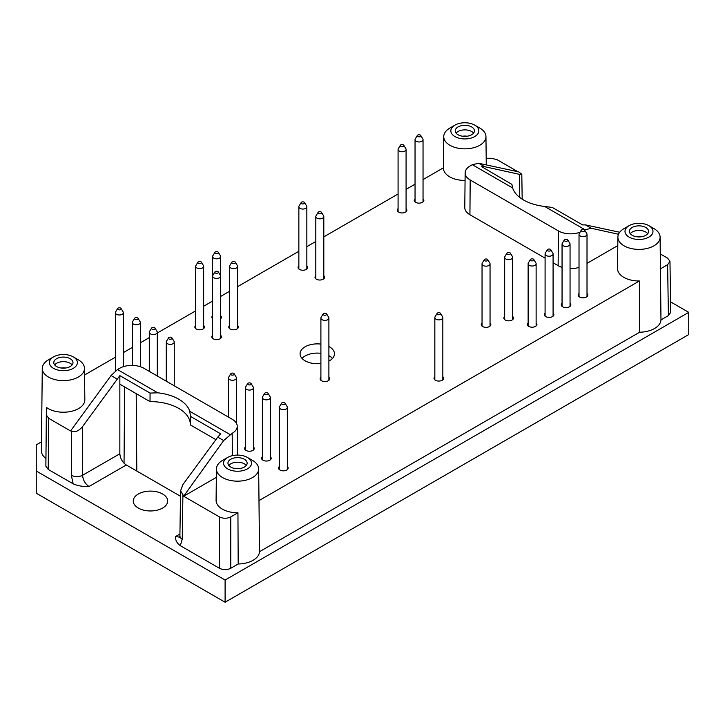 <?xml version="1.0" encoding="UTF-8"?>
<svg xmlns="http://www.w3.org/2000/svg" width="725" height="725" viewBox="0 0 725 725"><rect width="100%" height="100%" fill="white"/><g stroke="black" fill="none" stroke-linecap="round" stroke-linejoin="round"><path stroke-width="1.09" d="M212.624 315.719A4.794 2.773 0 0 0 211.827 317.242A4.794 2.773 0 0 0 212.624 318.773M220.618 318.773A4.794 2.773 0 0 0 221.415 317.242A4.794 2.773 0 0 0 220.618 315.719M229.589 325.507A4.794 2.773 0 0 0 228.783 327.038A4.794 2.773 0 0 0 230.188 328.996A4.794 2.773 0 0 0 235.417 329.594A4.794 2.773 0 0 0 238.38 327.038A4.794 2.773 0 0 0 237.583 325.507M315.81 275.727A4.794 2.773 0 0 0 315.013 277.258A4.794 2.773 0 0 0 316.417 279.216A4.794 2.773 0 0 0 321.646 279.814A4.794 2.773 0 0 0 324.61 277.258A4.794 2.773 0 0 0 323.812 275.727M528.126 322.897A4.794 2.773 0 0 0 527.329 324.428A4.794 2.773 0 0 0 528.733 326.386A4.794 2.773 0 0 0 533.963 326.984A4.794 2.773 0 0 0 536.926 324.428A4.794 2.773 0 0 0 536.128 322.897M504.663 316.535A4.794 2.773 0 0 0 503.866 318.067A4.794 2.773 0 0 0 505.271 320.024A4.794 2.773 0 0 0 510.5 320.622A4.794 2.773 0 0 0 513.463 318.067A4.794 2.773 0 0 0 512.657 316.535M482.043 323.06A4.794 2.773 0 0 0 481.246 324.592A4.794 2.773 0 0 0 482.651 326.549A4.794 2.773 0 0 0 487.88 327.147A4.794 2.773 0 0 0 490.843 324.592A4.794 2.773 0 0 0 490.046 323.06M434.837 376.764A4.794 2.773 0 0 0 434.03 378.287A4.794 2.773 0 0 0 435.444 380.253A4.794 2.773 0 0 0 440.664 380.852A4.794 2.773 0 0 0 443.627 378.287A4.794 2.773 0 0 0 442.83 376.764M320.903 377.254A4.794 2.773 0 0 0 320.106 378.785A4.794 2.773 0 0 0 321.51 380.743A4.794 2.773 0 0 0 326.739 381.341A4.794 2.773 0 0 0 329.694 378.785A4.794 2.773 0 0 0 328.896 377.254M279.343 466.528A4.794 2.773 0 0 0 278.545 468.06A4.794 2.773 0 0 0 279.95 470.027A4.794 2.773 0 0 0 285.179 470.625A4.794 2.773 0 0 0 288.142 468.06A4.794 2.773 0 0 0 287.336 466.528M262.377 456.741A4.794 2.773 0 0 0 261.58 458.272A4.794 2.773 0 0 0 262.985 460.23A4.794 2.773 0 0 0 268.214 460.828A4.794 2.773 0 0 0 271.177 458.272A4.794 2.773 0 0 0 270.38 456.741M245.413 446.944A4.794 2.773 0 0 0 244.615 448.476A4.794 2.773 0 0 0 246.02 450.433A4.794 2.773 0 0 0 251.249 451.032A4.794 2.773 0 0 0 254.212 448.476A4.794 2.773 0 0 0 253.415 446.944M545.091 313.1A4.794 2.773 0 0 0 544.294 314.632A4.794 2.773 0 0 0 545.698 316.589A4.794 2.773 0 0 0 550.928 317.197A4.794 2.773 0 0 0 553.891 314.632A4.794 2.773 0 0 0 553.084 313.1M562.056 303.313A4.794 2.773 0 0 0 561.259 304.844A4.794 2.773 0 0 0 562.663 306.802A4.794 2.773 0 0 0 567.893 307.4A4.794 2.773 0 0 0 570.847 304.844A4.794 2.773 0 0 0 570.049 303.313M579.021 293.516A4.794 2.773 0 0 0 578.215 295.048A4.794 2.773 0 0 0 579.619 297.005A4.794 2.773 0 0 0 584.848 297.603A4.794 2.773 0 0 0 587.812 295.048A4.794 2.773 0 0 0 587.014 293.516M415.044 198.849A4.794 2.773 0 0 0 414.247 200.381A4.794 2.773 0 0 0 415.652 202.338A4.794 2.773 0 0 0 420.881 202.937A4.794 2.773 0 0 0 423.844 200.381A4.794 2.773 0 0 0 423.038 198.849M398.079 208.637A4.794 2.773 0 0 0 397.282 210.168A4.794 2.773 0 0 0 398.687 212.135A4.794 2.773 0 0 0 403.916 212.733A4.794 2.773 0 0 0 406.879 210.168A4.794 2.773 0 0 0 406.082 208.637M298.854 265.93A4.794 2.773 0 0 0 298.048 267.462A4.794 2.773 0 0 0 299.452 269.419A4.794 2.773 0 0 0 304.681 270.026A4.794 2.773 0 0 0 307.645 267.462A4.794 2.773 0 0 0 306.847 265.93M212.624 335.303A4.794 2.773 0 0 0 211.827 336.835A4.794 2.773 0 0 0 213.232 338.792A4.794 2.773 0 0 0 218.461 339.391A4.794 2.773 0 0 0 221.415 336.835A4.794 2.773 0 0 0 220.618 335.303M195.659 325.507A4.794 2.773 0 0 0 194.862 327.038A4.794 2.773 0 0 0 196.267 328.996A4.794 2.773 0 0 0 201.496 329.594A4.794 2.773 0 0 0 204.459 327.038A4.794 2.773 0 0 0 203.653 325.507M511.95 184.676L512.611 187.947A39.984 23.082 0 0 0 544.611 206.426L552.323 207.459L582.528 224.895L585.41 224.877L591.319 228.284L584.513 229.898M215.905 439.658L190.349 424.904L190.439 416.386L220.654 433.831L217.745 437.148L223.653 440.555L183.642 496.244L216.34 477.367M70.561 430.641L71.304 431.076L71.304 475.247L73.171 483.829L48.203 469.419L45.865 466.148L46.409 407.396L46.409 415.099L48.747 418.361L70.561 430.949L111.061 375.55L117.486 369.56L157.769 392.814A39.984 23.082 180 0 1 189.778 411.292L190.439 416.268M117.486 369.56L119.625 368.318A17.219 9.942 180 0 1 143.985 368.318L232.19 419.249A17.219 9.942 180 0 1 237.238 426.218A17.219 9.942 180 0 1 232.19 433.305L223.653 440.555M41.497 441.86L36.25 444.887L36.25 493.199L225.103 602.23L688.75 334.551L688.75 312.348L670.58 301.863M36.25 471.005L225.103 580.036L688.75 312.348M190.349 424.787A39.884 23.028 0 0 0 150.03 401.623L119.852 384.196L119.852 453.75C120.241 458.526 122.389 462.269 126.295 464.979L180.498 496.272M73.171 483.829C77.765 485.859 83.049 486.747 89.012 486.502C85.106 483.793 82.967 480.041 82.614 475.247L119.852 453.75M45.865 458.427A21.986 12.697 180 0 1 41.398 450.687L42.277 368.354A21.107 12.189 180 0 1 48.466 359.817L53.496 356.908A13.992 8.075 180 0 1 73.288 356.908L73.288 356.908A13.992 8.075 180 0 1 73.288 368.336A13.992 8.075 180 0 1 53.496 368.336A13.992 8.075 180 0 1 53.496 356.908M660.973 319.897L660.439 268.839L667.625 264.688L669.963 261.381L670.734 312.285L668.396 315.611L660.973 319.897A21.986 12.697 180 0 1 639.631 332.222L259.523 551.68A21.986 12.697 0 0 1 238.181 563.996L230.758 568.282C226.988 570.067 223.218 570.067 219.448 568.282L180.271 545.662C176.755 543.007 175.214 539.962 175.631 536.518L179.927 534.035M162.627 494.015A17.192 9.923 180 0 1 167.656 500.975A17.192 9.923 180 0 1 150.465 510.962A17.192 9.923 180 0 1 133.273 500.975A17.192 9.923 180 0 1 143.94 491.849A17.192 9.923 180 0 1 162.627 494.015M328.896 361.113A17.192 9.923 0 0 0 334.461 353.809A17.192 9.923 0 0 0 329.422 346.786A17.192 9.923 0 0 0 328.896 346.496M320.903 344.103A17.192 9.923 0 0 0 300.077 353.809A17.192 9.923 0 0 0 305.107 360.823A17.192 9.923 0 0 0 320.903 363.506M486.185 158.258L491.269 158.258L496.924 159.609L517.895 171.716M423.038 179.583L443.401 167.828A21.442 12.379 0 0 0 443.401 167.983A21.442 12.379 0 0 0 449.681 176.818A21.442 12.379 0 0 0 465.069 180.443M84.571 374.997L115.366 357.217M123.368 352.595L132.331 347.42M140.333 342.807L149.296 337.623M157.289 333.011L195.659 310.862M203.653 306.24L212.624 301.065M220.618 296.452L229.589 291.269M237.583 286.656L298.854 251.285M306.847 246.663L315.81 241.488M323.812 236.876L398.079 193.992M406.082 189.37L415.044 184.195M46.409 407.396A21.442 12.379 0 0 0 70.37 411.546A21.442 12.379 0 0 0 84.834 399.756L84.499 368.354A21.107 12.189 180 0 1 70.262 379.954A21.107 12.189 180 0 1 46.672 375.876A21.107 12.189 180 0 1 42.277 368.354M227.65 457.457A13.992 8.075 0 0 0 227.65 468.876A13.992 8.075 0 0 0 247.433 468.876A13.992 8.075 0 0 0 247.433 457.457A13.992 8.075 0 0 0 227.65 457.457L222.611 460.357A21.107 12.189 0 0 0 216.431 468.903L216.095 500.304A21.442 12.379 0 0 0 222.376 509.14A21.442 12.379 0 0 0 237.945 512.765L230.758 516.916C226.988 518.692 223.218 518.692 219.448 516.916L183.642 496.244M653.923 228.583L648.884 225.674A13.992 8.075 180 0 1 648.884 237.102A13.992 8.075 180 0 1 629.101 237.102A13.992 8.075 180 0 1 629.101 225.674A13.992 8.075 180 0 1 648.884 225.674L653.923 228.583A21.107 12.189 180 0 1 660.103 237.129A21.107 12.189 180 0 1 639.396 249.391A21.107 12.189 180 0 1 617.881 237.129L617.546 268.531A21.442 12.379 0 0 0 639.396 280.983L258.979 500.612A21.442 12.379 0 0 0 258.988 500.304L258.653 468.903A21.107 12.189 0 0 0 252.472 460.357L247.433 457.457M660.439 268.839A21.442 12.379 0 0 0 660.439 268.531L660.103 237.129M669.963 261.381L667.625 258.163L660.285 253.922M587.014 263.356L617.791 245.594M553.084 262.749L558.141 265.667A17.59 10.159 0 0 0 562.056 267.371M570.049 268.64A17.59 10.159 0 0 0 579.021 267.398M478.727 163.279L484.635 166.696L519.408 174.335L521.801 174.254L518.737 171.898L478.727 163.279L472.328 164.693L470.19 165.925A17.219 9.942 0 0 0 465.151 172.894L464.779 207.495A17.59 10.159 0 0 0 469.927 214.745L545.091 258.136M238.181 563.996L237.945 512.765M258.979 500.612L259.523 551.68M639.396 280.983L639.631 332.222M619.694 232.254L585.41 224.877M591.319 228.284L618.507 234.257M217.745 437.148L182.972 484.454L180.579 490.843L183.642 495.927M225.103 580.036L225.103 602.23M119.852 384.196L119.852 375.632L82.614 426.517C78.844 431.058 75.074 432.58 71.304 431.076M465.151 172.894A17.219 9.942 0 0 0 470.19 179.99L558.395 230.913A17.219 9.942 0 0 0 580.082 232.172M150.03 401.623L150.066 393.077L119.852 375.632M484.635 166.696L481.735 166.705L511.941 184.404M617.881 237.129A21.107 12.189 180 0 1 624.062 228.583L629.101 225.674M632.209 227.469A9.597 5.537 180 0 1 642.667 226.273A9.597 5.537 180 0 1 648.585 231.393A9.597 5.537 180 0 1 638.997 236.93A9.597 5.537 180 0 1 629.4 231.393A9.597 5.537 180 0 1 632.209 227.469M454.947 125.135L449.917 128.035A21.107 12.189 0 0 0 443.736 136.581A21.107 12.189 0 0 0 449.917 145.272A21.107 12.189 0 0 0 472.981 147.9A21.107 12.189 0 0 0 485.949 136.581A21.107 12.189 0 0 0 479.769 128.035L474.739 125.135A13.992 8.075 0 0 0 454.947 125.135A13.992 8.075 0 0 0 454.947 136.563A13.992 8.075 0 0 0 474.739 136.563A13.992 8.075 0 0 0 474.739 125.135M458.055 126.929A9.597 5.537 180 0 1 468.513 125.724A9.597 5.537 180 0 1 474.44 130.844A9.597 5.537 180 0 1 464.843 136.382A9.597 5.537 180 0 1 455.246 130.844A9.597 5.537 180 0 1 458.055 126.929M216.431 468.903A21.107 12.189 0 0 0 222.611 477.594A21.107 12.189 0 0 0 245.675 480.222A21.107 12.189 0 0 0 258.653 468.903M230.758 459.251A9.597 5.537 180 0 1 241.217 458.046A9.597 5.537 180 0 1 247.134 463.166A9.597 5.537 180 0 1 237.537 468.703A9.597 5.537 180 0 1 227.949 463.166A9.597 5.537 180 0 1 230.758 459.251M78.318 359.817L73.288 356.908L78.318 359.817A21.107 12.189 180 0 1 84.499 368.354M56.604 358.703A9.597 5.537 180 0 1 67.062 357.507A9.597 5.537 180 0 1 72.989 362.618A9.597 5.537 180 0 1 63.392 368.164A9.597 5.537 180 0 1 53.795 362.618A9.597 5.537 180 0 1 56.604 358.703M456.097 133.128A9.597 5.537 180 0 1 458.055 131.497A9.597 5.537 180 0 1 473.579 133.128M462.623 136.237A7.893 4.558 180 0 1 467.063 136.237M630.252 233.677A9.597 5.537 180 0 1 632.209 232.045A9.597 5.537 180 0 1 647.733 233.677M636.768 236.776A7.893 4.558 180 0 1 641.217 236.776M54.647 364.911A9.597 5.537 180 0 1 56.604 363.27A9.597 5.537 180 0 1 72.128 364.911M61.172 368.01A7.893 4.558 180 0 1 65.613 368.01M228.801 465.45A9.597 5.537 180 0 1 230.758 463.819A9.597 5.537 180 0 1 246.282 465.45M235.317 468.558A7.893 4.558 180 0 1 239.767 468.558M157.769 392.814L150.066 393.077M332.494 358.413A17.192 9.923 0 0 0 328.896 355.703M320.903 353.311A17.192 9.923 0 0 0 302.035 358.413M179.755 537.189L175.631 536.518M154.561 327.673A1.803 1.042 180 0 1 154.996 328.072A1.803 1.042 180 0 1 153.292 329.449A1.803 1.042 180 0 1 151.597 328.072A1.803 1.042 180 0 1 154.561 327.673M154.996 328.072L157.071 331.497A3.997 2.311 180 0 1 157.289 332.258A3.997 2.311 180 0 1 153.292 334.569A3.997 2.311 180 0 1 149.296 332.258A3.997 2.311 180 0 1 149.522 331.497L151.597 328.072M120.64 308.089A1.803 1.042 180 0 1 121.066 308.478A1.803 1.042 180 0 1 119.371 309.865A1.803 1.042 180 0 1 117.668 308.478A1.803 1.042 180 0 1 120.64 308.089M121.066 308.478L123.141 311.913A3.997 2.311 180 0 1 123.368 312.674A3.997 2.311 180 0 1 119.371 314.985A3.997 2.311 180 0 1 115.366 312.674A3.997 2.311 180 0 1 115.592 311.913L117.668 308.478M217.89 251.938A1.803 1.042 180 0 1 218.316 252.336A1.803 1.042 180 0 1 216.621 253.714A1.803 1.042 180 0 1 214.926 252.336A1.803 1.042 180 0 1 217.89 251.938M218.316 252.336L220.391 255.762A3.997 2.311 180 0 1 220.618 256.523A3.997 2.311 180 0 1 216.621 258.834A3.997 2.311 180 0 1 212.624 256.523A3.997 2.311 180 0 1 212.842 255.762L214.926 252.336M234.855 261.734A1.803 1.042 180 0 1 235.281 262.124A1.803 1.042 180 0 1 233.586 263.51A1.803 1.042 180 0 1 231.882 262.124A1.803 1.042 180 0 1 234.855 261.734M235.281 262.124L237.356 265.558A3.997 2.311 180 0 1 237.583 266.32A3.997 2.311 180 0 1 233.586 268.631A3.997 2.311 180 0 1 229.589 266.32A3.997 2.311 180 0 1 229.807 265.558L231.882 262.124M321.084 211.954A1.803 1.042 180 0 1 321.51 212.343A1.803 1.042 180 0 1 319.807 213.721A1.803 1.042 180 0 1 318.112 212.343A1.803 1.042 180 0 1 321.084 211.954M321.51 212.343L323.586 215.778A3.997 2.311 180 0 1 323.812 216.539A3.997 2.311 180 0 1 319.807 218.841A3.997 2.311 180 0 1 315.81 216.539A3.997 2.311 180 0 1 316.037 215.778L318.112 212.343M533.401 259.124A1.803 1.042 180 0 1 533.827 259.514A1.803 1.042 180 0 1 532.132 260.891A1.803 1.042 180 0 1 530.428 259.514A1.803 1.042 180 0 1 533.401 259.124M533.827 259.514L535.902 262.948A3.997 2.311 180 0 1 536.128 263.71A3.997 2.311 180 0 1 532.132 266.012A3.997 2.311 180 0 1 528.126 263.71A3.997 2.311 180 0 1 528.353 262.948L530.428 259.514M509.938 252.753A1.803 1.042 180 0 1 510.364 253.152A1.803 1.042 180 0 1 508.66 254.529A1.803 1.042 180 0 1 506.965 253.152A1.803 1.042 180 0 1 509.938 252.753M510.364 253.152L512.439 256.577A3.997 2.311 180 0 1 512.657 257.339A3.997 2.311 180 0 1 508.66 259.65A3.997 2.311 180 0 1 504.663 257.339A3.997 2.311 180 0 1 504.89 256.577L506.965 253.152M487.318 259.287A1.803 1.042 180 0 1 487.744 259.677A1.803 1.042 180 0 1 486.049 261.054A1.803 1.042 180 0 1 484.345 259.677A1.803 1.042 180 0 1 487.318 259.287M487.744 259.677L489.819 263.112A3.997 2.311 180 0 1 490.046 263.873A3.997 2.311 180 0 1 486.049 266.175A3.997 2.311 180 0 1 482.043 263.873A3.997 2.311 180 0 1 482.27 263.112L484.345 259.677M440.102 312.983A1.803 1.042 180 0 1 440.528 313.381A1.803 1.042 180 0 1 438.833 314.759A1.803 1.042 180 0 1 437.13 313.381A1.803 1.042 180 0 1 440.102 312.983M440.528 313.381L442.603 316.807A3.997 2.311 180 0 1 442.83 317.568A3.997 2.311 180 0 1 438.833 319.879A3.997 2.311 180 0 1 434.837 317.568A3.997 2.311 180 0 1 435.054 316.807L437.13 313.381M326.168 313.472A1.803 1.042 180 0 1 326.594 313.871A1.803 1.042 180 0 1 324.9 315.248A1.803 1.042 180 0 1 323.205 313.871A1.803 1.042 180 0 1 326.168 313.472M326.594 313.871L328.67 317.296A3.997 2.311 180 0 1 328.896 318.058A3.997 2.311 180 0 1 324.9 320.368A3.997 2.311 180 0 1 320.903 318.058A3.997 2.311 180 0 1 321.121 317.296L323.205 313.871M284.617 402.756A1.803 1.042 180 0 1 285.043 403.145A1.803 1.042 180 0 1 283.339 404.532A1.803 1.042 180 0 1 281.644 403.145A1.803 1.042 180 0 1 284.617 402.756M285.043 403.145L287.118 406.58A3.997 2.311 180 0 1 287.336 407.341A3.997 2.311 180 0 1 283.339 409.652A3.997 2.311 180 0 1 279.343 407.341A3.997 2.311 180 0 1 279.569 406.58L281.644 403.145M267.652 392.968A1.803 1.042 180 0 1 268.078 393.358A1.803 1.042 180 0 1 266.374 394.735A1.803 1.042 180 0 1 264.679 393.358A1.803 1.042 180 0 1 267.652 392.968M268.078 393.358L270.153 396.783A3.997 2.311 180 0 1 270.38 397.545A3.997 2.311 180 0 1 266.374 399.856A3.997 2.311 180 0 1 262.377 397.545A3.997 2.311 180 0 1 262.604 396.783L264.679 393.358M250.687 383.172A1.803 1.042 180 0 1 251.113 383.561A1.803 1.042 180 0 1 249.418 384.948A1.803 1.042 180 0 1 247.714 383.561A1.803 1.042 180 0 1 250.687 383.172M251.113 383.561L253.188 386.996A3.997 2.311 180 0 1 253.415 387.757A3.997 2.311 180 0 1 249.418 390.068A3.997 2.311 180 0 1 245.413 387.757A3.997 2.311 180 0 1 245.639 386.996L247.714 383.561M233.722 373.375A1.803 1.042 180 0 1 234.148 373.774A1.803 1.042 180 0 1 232.453 375.151A1.803 1.042 180 0 1 230.749 373.774A1.803 1.042 180 0 1 233.722 373.375M234.148 373.774L236.223 377.199A3.997 2.311 180 0 1 236.45 377.961A3.997 2.311 180 0 1 232.453 380.272A3.997 2.311 180 0 1 228.457 377.961A3.997 2.311 180 0 1 228.674 377.199L230.749 373.774M550.366 249.328A1.803 1.042 180 0 1 550.792 249.717A1.803 1.042 180 0 1 549.088 251.104A1.803 1.042 180 0 1 547.393 249.717A1.803 1.042 180 0 1 550.366 249.328M550.792 249.717L552.867 253.152A3.997 2.311 180 0 1 553.084 253.913A3.997 2.311 180 0 1 549.088 256.224A3.997 2.311 180 0 1 545.091 253.913A3.997 2.311 180 0 1 545.318 253.152L547.393 249.717M567.322 239.531A1.803 1.042 180 0 1 567.748 239.93A1.803 1.042 180 0 1 566.053 241.307A1.803 1.042 180 0 1 564.358 239.93A1.803 1.042 180 0 1 567.322 239.531M567.748 239.93L569.832 243.355A3.997 2.311 180 0 1 570.049 244.117A3.997 2.311 180 0 1 566.053 246.428A3.997 2.311 180 0 1 562.056 244.117A3.997 2.311 180 0 1 562.283 243.355L564.358 239.93M584.287 229.743A1.803 1.042 180 0 1 584.713 230.133A1.803 1.042 180 0 1 583.018 231.511A1.803 1.042 180 0 1 581.314 230.133A1.803 1.042 180 0 1 584.287 229.743M584.713 230.133L586.788 233.568A3.997 2.311 180 0 1 587.014 234.329A3.997 2.311 180 0 1 583.018 236.631A3.997 2.311 180 0 1 579.021 234.329A3.997 2.311 180 0 1 579.239 233.568L581.314 230.133M420.319 135.077A1.803 1.042 180 0 1 420.745 135.466A1.803 1.042 180 0 1 419.041 136.844A1.803 1.042 180 0 1 417.346 135.466A1.803 1.042 180 0 1 420.319 135.077M420.745 135.466L422.82 138.892A3.997 2.311 180 0 1 423.038 139.653A3.997 2.311 180 0 1 419.041 141.964A3.997 2.311 180 0 1 415.044 139.653A3.997 2.311 180 0 1 415.271 138.892L417.346 135.466M403.354 144.864A1.803 1.042 180 0 1 403.78 145.254A1.803 1.042 180 0 1 402.076 146.64A1.803 1.042 180 0 1 400.381 145.254A1.803 1.042 180 0 1 403.354 144.864M403.78 145.254L405.855 148.688A3.997 2.311 180 0 1 406.082 149.45A3.997 2.311 180 0 1 402.076 151.761A3.997 2.311 180 0 1 398.079 149.45A3.997 2.311 180 0 1 398.306 148.688L400.381 145.254M304.119 202.157A1.803 1.042 180 0 1 304.545 202.547A1.803 1.042 180 0 1 302.851 203.933A1.803 1.042 180 0 1 301.147 202.547A1.803 1.042 180 0 1 304.119 202.157M304.545 202.547L306.621 205.982A3.997 2.311 180 0 1 306.847 206.743A3.997 2.311 180 0 1 302.851 209.054A3.997 2.311 180 0 1 298.854 206.743A3.997 2.311 180 0 1 299.072 205.982L301.147 202.547M217.89 271.531A1.803 1.042 180 0 1 218.316 271.92A1.803 1.042 180 0 1 216.621 273.298A1.803 1.042 180 0 1 214.926 271.92A1.803 1.042 180 0 1 217.89 271.531M218.316 271.92L220.391 275.346A3.997 2.311 180 0 1 220.618 276.107A3.997 2.311 180 0 1 216.621 278.418A3.997 2.311 180 0 1 212.624 276.107A3.997 2.311 180 0 1 212.842 275.346L214.926 271.92M200.934 261.734A1.803 1.042 180 0 1 201.36 262.124A1.803 1.042 180 0 1 199.656 263.51A1.803 1.042 180 0 1 197.961 262.124A1.803 1.042 180 0 1 200.934 261.734M201.36 262.124L203.435 265.558A3.997 2.311 180 0 1 203.653 266.32A3.997 2.311 180 0 1 199.656 268.631A3.997 2.311 180 0 1 195.659 266.32A3.997 2.311 180 0 1 195.886 265.558L197.961 262.124M137.605 317.885A1.803 1.042 180 0 1 138.031 318.275A1.803 1.042 180 0 1 136.327 319.653A1.803 1.042 180 0 1 134.632 318.275A1.803 1.042 180 0 1 137.605 317.885M138.031 318.275L140.106 321.71A3.997 2.311 180 0 1 140.333 322.471A3.997 2.311 180 0 1 136.327 324.773A3.997 2.311 180 0 1 132.331 322.471A3.997 2.311 180 0 1 132.557 321.71L134.632 318.275M171.526 337.469A1.803 1.042 180 0 1 171.952 337.859A1.803 1.042 180 0 1 170.257 339.246A1.803 1.042 180 0 1 168.553 337.859A1.803 1.042 180 0 1 171.526 337.469M171.952 337.859L174.027 341.294A3.997 2.311 180 0 1 174.254 342.055A3.997 2.311 180 0 1 170.257 344.366A3.997 2.311 180 0 1 166.261 342.055A3.997 2.311 180 0 1 166.478 341.294L168.553 337.859M544.611 206.426L584.894 229.68M189.778 411.292L230.052 434.547M126.295 464.979L89.012 486.502M230.758 516.916L230.758 568.282M219.448 516.916L219.448 568.282M182.899 495.501L182.238 539.291L180.271 545.662M667.625 264.688L668.396 315.611M48.747 418.361L48.203 469.419M46.409 415.099L45.865 466.148M111.061 375.55L116.97 378.967M232.19 433.305L232.362 455.663M558.395 230.913L558.141 265.667M470.19 179.99L469.927 214.745M472.328 164.693L512.611 187.947M82.614 426.517L82.614 475.247A7.993 4.531 0 0 1 71.304 475.247M519.762 197.445L519.408 174.335M180.579 490.843L179.9 535.965A7.993 4.613 0.9 0 0 182.238 539.291M124.047 463.212L124.628 386.96M136.798 471.042L136.209 393.648M443.736 136.581L443.401 167.983M485.949 136.581L486.257 164.901M237.238 426.218L237.546 455.092M522.181 199.157L521.801 174.254M179.9 535.965L179.646 537.506L180.262 536.953M149.296 332.258L149.296 371.39M157.289 332.258L157.289 376.003M115.366 312.674L115.366 371.01M123.368 312.674L123.368 366.687M212.624 256.523L212.624 338.367M220.618 256.523L220.618 338.367M229.589 266.32L229.589 328.57M237.583 266.32L237.583 328.57M315.81 216.539L315.81 278.79M323.812 216.539L323.812 278.79M528.126 263.71L528.126 325.96M536.128 263.71L536.128 325.96M504.663 257.339L504.663 319.589M512.657 257.339L512.657 319.589M482.043 263.873L482.043 326.123M490.046 263.873L490.046 326.123M434.837 317.568L434.837 379.818M442.83 317.568L442.83 379.818M320.903 318.058L320.903 380.308M328.896 318.058L328.896 380.308M279.343 407.341L279.343 469.592M287.336 407.341L287.336 469.592M262.377 397.545L262.377 459.804M270.38 397.545L270.38 459.804M245.413 387.757L245.413 450.007M253.415 387.757L253.415 450.007M228.457 377.961L228.457 417.093M236.45 377.961L236.45 423.309M545.091 253.913L545.091 316.163M553.084 253.913L553.084 316.163M562.056 244.117L562.056 306.376M570.049 244.117L570.049 306.376M579.021 234.329L579.021 296.579M587.014 234.329L587.014 296.579M415.044 139.653L415.044 201.913M423.038 139.653L423.038 201.913M398.079 149.45L398.079 211.7M406.082 149.45L406.082 211.7M298.854 206.743L298.854 268.993M306.847 206.743L306.847 268.993M195.659 266.32L195.659 328.57M203.653 266.32L203.653 328.57M132.331 322.471L132.331 365.418M140.333 322.471L140.333 366.714M166.261 342.055L166.261 381.178M174.254 342.055L174.254 385.8"/></g></svg>
